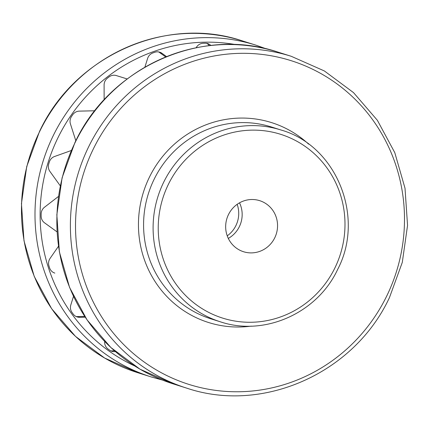 <?xml version="1.0" encoding="UTF-8"?>
<svg xmlns="http://www.w3.org/2000/svg" width="429" height="429" viewBox="0 0 429 429"><rect width="100%" height="100%" fill="white"/><g stroke="black" fill="none" stroke-linecap="round" stroke-linejoin="round"><path stroke-width="0.64" d="M110.72 350.831A8.435 8.146 107.5 0 0 114.227 350.568M84.717 316.42L77.424 316.586A8.435 8.146 107.5 0 1 76.072 316.5M58.483 246.273L50.102 258.365A8.435 8.146 107.5 0 0 48.944 265.883A168.688 162.94 -72.5 0 0 49.576 267.862A8.435 8.146 107.5 0 0 54.794 273.08A8.435 8.146 107.5 0 0 54.821 273.091L54.467 272.973M165.701 56.955L159.663 52.59A8.435 8.146 107.5 0 0 158.553 51.914M209.373 45.64A8.435 8.146 107.5 0 0 206.569 43.313M210.907 45.469A8.435 8.146 107.5 0 0 207.77 43.592A8.435 8.146 107.5 0 0 205.266 43.227A168.688 162.94 -72.5 0 0 203.228 43.275A8.435 8.146 107.5 0 0 196.675 46.89L196.069 47.764M159.663 52.59L162.006 53.325L166.549 56.612M162.006 53.325A8.435 8.146 107.5 0 0 159.749 52.193A8.435 8.146 107.5 0 0 154.719 52.284A168.688 162.94 -72.5 0 0 152.783 52.976A8.435 8.146 107.5 0 0 147.597 58.473L144.884 67.176M104.129 99.839L104.102 85.028A8.435 8.146 107.5 0 1 107.411 78.18A168.688 162.94 -72.5 0 1 109.057 76.909A8.435 8.146 107.5 0 1 116.345 75.579L127.161 78.947M75.81 140.809A8.435 8.146 -72.5 0 0 75.622 140.122L70.442 123.949A8.435 8.146 107.5 0 1 71.557 116.425A168.688 162.94 -72.5 0 1 72.748 114.704A8.435 8.146 107.5 0 1 79.322 111.127L94.825 110.779M71.332 150.44A8.435 8.146 -72.5 0 1 70.399 150.836L54.569 156.494A8.435 8.146 107.5 0 0 49.346 161.958A168.688 162.94 -72.5 0 0 48.724 163.964A8.435 8.146 107.5 0 0 49.914 171.428L59.738 185.065A8.435 8.146 -72.5 0 1 60.264 185.902M58.467 196.418A8.435 8.146 -72.5 0 1 57.953 196.847L44.498 207.228A8.435 8.146 107.5 0 0 41.146 214.05A168.688 162.94 -72.5 0 0 41.146 216.146A8.435 8.146 107.5 0 0 44.53 222.817L57.036 231.864M85.232 317.197L79.767 317.321A8.435 8.146 107.5 0 1 77.215 316.961A8.435 8.146 107.5 0 1 73.177 314.049A168.688 162.94 -72.5 0 1 71.975 312.382A8.435 8.146 107.5 0 1 70.828 304.912L73.498 296.353M115.374 351.571A8.435 8.146 107.5 0 1 111.862 351.292A8.435 8.146 107.5 0 1 109.647 350.187A168.688 162.94 -72.5 0 1 107.995 348.991A8.435 8.146 107.5 0 1 104.655 342.299L104.655 341.43M237.162 204.322A26.78 25.869 -72.5 0 1 235.929 225.552A26.78 25.869 -72.5 0 1 227.231 235.837M228.303 238.417A26.78 25.869 107.5 0 0 239.366 226.635A26.78 25.869 107.5 0 0 239.521 202.826M274.758 237.789A26.78 25.869 -72.5 0 1 243.559 251.737A26.78 25.869 -72.5 0 1 228.464 214.607A26.78 25.869 -72.5 0 1 259.663 200.659A26.78 25.869 -72.5 0 1 274.758 237.789M151.271 376.968L137.741 372.699A173.959 168.034 -72.5 0 1 39.666 131.488A173.959 168.034 -72.5 0 1 242.331 40.878L255.866 45.142A173.959 168.034 107.5 0 0 53.196 135.752A173.959 168.034 107.5 0 0 151.271 376.968L162.323 380.024M134.77 365.996A169.745 163.958 -72.5 0 1 57.883 137.907A169.745 163.958 -72.5 0 1 236.057 44.664M79.767 317.321L77.424 316.586M168.313 184.486A96.364 93.077 -72.5 0 1 293.822 139.656A96.364 93.077 -72.5 0 1 334.91 267.911A96.364 93.077 -72.5 0 1 209.4 312.741A96.364 93.077 -72.5 0 1 168.313 184.486M280.807 129.944A100.579 97.152 107.5 0 0 163.626 182.33A100.579 97.152 107.5 0 0 220.334 321.798L210.811 318.795A100.579 97.152 -72.5 0 1 154.102 179.327A100.579 97.152 -72.5 0 1 271.284 126.941L280.807 129.944C336.32 145.474 365.336 216.87 337.655 269.433C317.412 313.09 264.532 336.744 220.334 321.798M308.633 144.139A104.799 101.228 107.5 0 0 149.415 177.177A104.799 101.228 107.5 0 0 156.558 283.784A104.799 101.228 107.5 0 0 251.265 326.126M93.281 149.061A169.745 163.958 -72.5 0 1 314.355 70.093A169.745 163.958 -72.5 0 1 386.733 296.015A169.745 163.958 -72.5 0 1 165.653 374.984A169.745 163.958 -72.5 0 1 93.281 149.061M291.259 56.301A173.959 168.034 107.5 0 0 88.594 146.906A173.959 168.034 107.5 0 0 186.669 388.122L173.134 383.858A173.959 168.034 -72.5 0 1 75.059 142.643A173.959 168.034 -72.5 0 1 277.729 52.032L291.259 56.301L324.367 70.957L353.517 92.621L377.359 120.281L394.793 152.654L405.014 188.24L407.55 225.391L402.289 262.392L389.478 297.538C354.451 373.069 263.031 413.947 186.669 388.122M137.741 372.699L104.633 358.043L75.483 336.379L51.641 308.719L34.207 276.346L23.986 240.76L21.45 203.609L26.711 166.608L39.522 131.462C74.549 55.936 165.964 15.053 242.331 40.878M266.677 48.976L255.866 45.142M173.134 383.858L140.026 369.197L110.875 347.533L87.033 319.873L69.6 287.505L59.384 251.92L56.843 214.768L62.103 177.762L74.914 142.621C109.942 67.09 201.357 26.207 277.729 52.032"/></g></svg>
